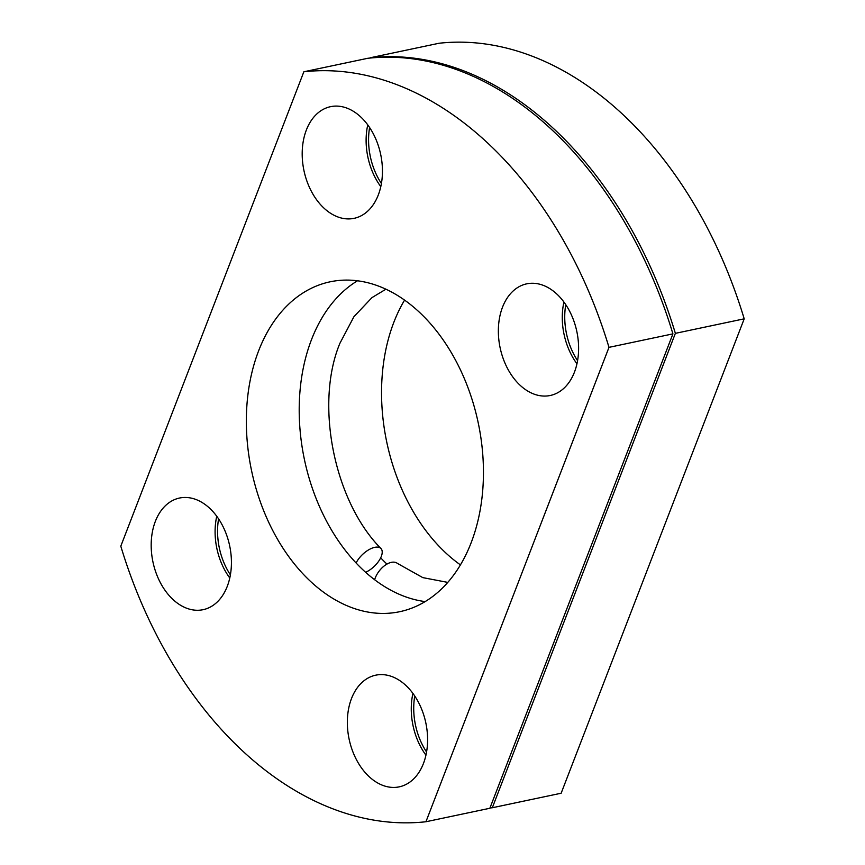 <?xml version="1.0" encoding="UTF-8"?>
<svg xmlns="http://www.w3.org/2000/svg" width="865" height="865" viewBox="0 0 865 865"><rect width="100%" height="100%" fill="white"/><g stroke="black" fill="none" stroke-linecap="round" stroke-linejoin="round"><path stroke-width="1.3" d="M425.158 601.586A168.578 115.824 78.1 0 1 374.632 579.734A168.578 115.824 78.1 0 1 356.11 563.007A168.578 115.824 78.1 0 1 311.497 339.653A168.578 115.824 78.1 0 1 357.483 280.79M374.632 579.734A17.289 9.85 -52.8 0 1 391.337 562.358A17.289 9.85 -52.8 0 1 397.359 563.364L422.812 577.625L447.778 582.394M356.11 563.007A17.289 8.336 -43.3 0 1 374.718 547.35A17.289 8.336 -43.3 0 1 380.978 548.551A17.289 8.336 -43.3 0 1 380.687 557.817A168.578 115.824 -101.9 0 0 386.936 564.099M378.286 194.982A57.058 39.206 78.1 0 1 354.099 218.337A57.058 39.206 78.1 0 1 311.746 192.019A57.058 39.206 78.1 0 1 306.351 130.031A57.058 39.206 78.1 0 1 330.538 106.676A57.058 39.206 78.1 0 1 372.891 132.994A57.058 39.206 78.1 0 1 378.286 194.982M367.766 124.884A57.058 39.206 -101.9 0 0 380.795 186.635M227.268 586.34A57.058 39.206 78.1 0 1 203.08 609.695A57.058 39.206 78.1 0 1 160.739 583.378A57.058 39.206 78.1 0 1 155.343 521.39A57.058 39.206 78.1 0 1 179.531 498.035A57.058 39.206 78.1 0 1 221.873 524.352A57.058 39.206 78.1 0 1 227.268 586.34M216.747 516.243A57.058 39.206 -101.9 0 0 229.776 577.993M423.439 763.503A57.058 39.206 78.1 0 1 399.252 786.847A57.058 39.206 78.1 0 1 356.899 760.54A57.058 39.206 78.1 0 1 351.504 698.542A57.058 39.206 78.1 0 1 375.691 675.187A57.058 39.206 78.1 0 1 418.044 701.504A57.058 39.206 78.1 0 1 423.439 763.503M412.919 693.406A57.058 39.206 -101.9 0 0 425.948 755.156M381.411 183.499A57.058 39.206 78.1 0 1 369.604 127.512M230.404 574.857A57.058 39.206 78.1 0 1 218.585 518.87M426.564 752.009A57.058 39.206 78.1 0 1 414.757 696.022M574.447 372.145A57.058 39.206 78.1 0 1 550.259 395.489A57.058 39.206 78.1 0 1 507.906 369.182A57.058 39.206 78.1 0 1 502.522 307.183A57.058 39.206 78.1 0 1 526.709 283.839A57.058 39.206 78.1 0 1 569.051 310.146A57.058 39.206 78.1 0 1 574.447 372.145M563.926 302.047A57.058 39.206 -101.9 0 0 576.955 363.797M577.582 360.651A57.058 39.206 78.1 0 1 565.764 304.664M471.155 542.723A168.578 115.824 78.1 0 1 399.695 611.706A168.578 115.824 78.1 0 1 274.573 533.965A168.578 115.824 78.1 0 1 258.635 350.801A168.578 115.824 78.1 0 1 330.095 281.817A168.578 115.824 78.1 0 1 455.217 359.559A168.578 115.824 78.1 0 1 471.155 542.723M460.429 564.888A168.578 115.824 78.1 0 1 393.845 322.277A168.578 115.824 78.1 0 1 404.571 300.112M608.992 347.352L425.937 821.75A380.384 261.36 78.1 0 1 120.797 546.172L303.853 71.773A380.384 261.36 78.1 0 1 608.992 347.352L672.916 333.868A380.384 261.36 78.1 0 0 367.766 58.29L303.853 71.773M425.937 821.75L489.86 808.267L672.916 333.868M370.123 58.052L370.22 57.771A380.384 261.36 78.1 0 1 675.37 333.349L492.315 807.748A380.384 261.36 78.1 0 1 489.968 807.986M492.315 807.748L561.147 793.227L744.203 318.828L675.37 333.349M370.22 57.771L439.063 43.25A380.384 261.36 78.1 0 1 744.203 318.828M380.687 557.817A17.289 8.336 -43.3 0 1 365.625 572.295M380.978 548.551C334.063 501.343 314.633 403.847 339.913 343.286L353.936 316.698L371.982 297.603L385.92 289.202"/></g></svg>
